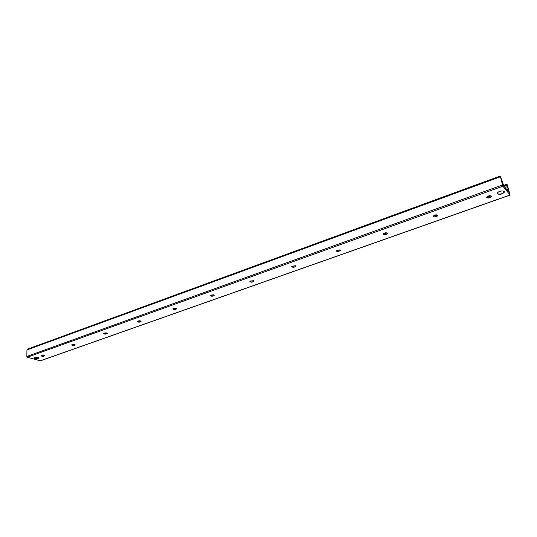 <?xml version="1.0" encoding="UTF-8"?>
<svg xmlns="http://www.w3.org/2000/svg" width="537" height="537" viewBox="0 0 537 537"><rect width="100%" height="100%" fill="white"/><g stroke="black" fill="none" stroke-linecap="round" stroke-linejoin="round"><path stroke-width="0.81" d="M34.838 358.676L34.093 357.951C36.301 356.964 37.952 357.038 39.06 358.159C38.201 358.87 36.798 359.045 34.838 358.676M497.557 193.83L497.504 192.964C498.464 190.789 505.525 190.125 504.223 192.333C502.088 194.287 499.866 194.783 497.557 193.83M486.723 197.059L491.174 195.924M491.395 196.166L490.818 197.012C488.979 197.992 487.589 198.119 486.643 197.381L486.643 197.374M491.321 196.052L491.362 196.656C489.039 198.307 487.489 198.442 486.717 197.072C488.18 195.737 489.717 195.394 491.321 196.052M433.379 215.988L437.588 215.062M437.823 215.324L437.306 216.069C435.534 216.982 434.191 217.069 433.272 216.33L433.272 216.324M437.702 215.156L437.796 215.767C435.581 217.277 434.097 217.371 433.346 216.055C434.668 214.854 436.118 214.552 437.702 215.156M383.337 233.756L387.305 233.004M387.566 233.286L387.096 233.944C385.385 234.797 384.083 234.85 383.19 234.119L383.19 234.112M387.399 233.078L387.539 233.696C385.425 235.078 384.002 235.139 383.25 233.884C384.458 232.796 385.841 232.528 387.399 233.078M336.29 250.464L340.022 249.866M340.324 250.168L339.901 250.752C338.243 251.544 336.974 251.578 336.102 250.853L336.095 250.839M340.116 249.92L340.297 250.537C338.276 251.813 336.894 251.846 336.155 250.645L340.116 249.92M291.987 266.198L295.484 265.741M295.833 266.063L295.451 266.574C293.84 267.312 292.605 267.325 291.739 266.614L291.732 266.607M295.578 265.788L295.806 266.399C293.867 267.567 292.531 267.587 291.786 266.446L295.578 265.788M250.195 281.052L253.451 280.703M253.86 281.059L253.518 281.502C251.947 282.193 250.732 282.193 249.88 281.495L249.873 281.489M253.558 280.757L253.833 281.361C251.967 282.442 250.665 282.435 249.92 281.354L253.558 280.757M210.719 295.102L213.713 294.847M214.189 295.222L213.887 295.612C212.357 296.256 211.162 296.243 210.316 295.565L210.309 295.551M213.854 294.907L214.169 295.491C212.37 296.491 211.101 296.478 210.35 295.444L213.854 294.907M173.377 308.406L176.076 308.225M176.646 308.621L172.86 308.876M176.27 308.292L176.626 308.869C174.894 309.795 173.646 309.768 172.894 308.788L176.27 308.292M138.002 321.019L140.379 320.898M141.063 321.321L137.358 321.509M140.647 320.985L141.043 321.542C139.365 322.401 138.143 322.368 137.385 321.441L140.647 320.985M104.467 333L106.447 332.927M107.286 333.37L103.654 333.504M106.829 333.027L107.266 333.571C105.635 334.376 104.44 334.329 103.675 333.45L106.829 333.027M72.649 344.392L74.14 344.358M75.18 344.821L71.616 344.908M74.69 344.479L75.167 345.009C73.582 345.754 72.401 345.707 71.636 344.868L74.69 344.479M42.544 355.246L43.215 355.232M44.618 355.762L41.127 355.762M44.108 355.373L44.611 355.883C43.074 356.581 41.913 356.534 41.141 355.736L44.108 355.373M500.242 176.029L502.874 186.211L510.116 195.072L507.264 184.728L508.492 191.575L503.901 186.064L500.242 176.029L27.347 349.211L26.931 349.943L26.85 356.427L27.353 357.226L40.228 360.817M503.793 191.185L503.31 192.917C500.987 194.213 499.108 194.434 497.671 193.588L497.598 192.803M38.932 357.729L38.718 358.233L34.925 358.501L34.227 357.79M510.009 195.005L39.832 360.958M506.995 185.037L504.008 186.111M507.579 186.554L505.082 187.447M508.036 189.071L506.767 189.527M138.815 320.831L138.251 321.032M508.089 189.373L506.968 189.776M139.62 320.797L138.935 321.039M105.802 332.859L105.359 333.014M508.445 190.769L507.921 190.957M387.103 233.944L387.593 233.367M500.283 176.821L26.931 349.943M502.377 185.037L26.85 356.427M502.874 186.211L27.353 357.226M502.968 184.453L503.625 185.648M504.223 192.333L504.109 191.89M491.389 196.273L490.818 197.012M437.809 215.451L437.306 216.069M340.351 250.249L339.901 250.752M295.853 266.144L295.451 266.574M510.116 195.072L40.053 360.951M506.841 184.245L503.659 185.393M502.954 184.406L503.337 184.701"/></g></svg>

